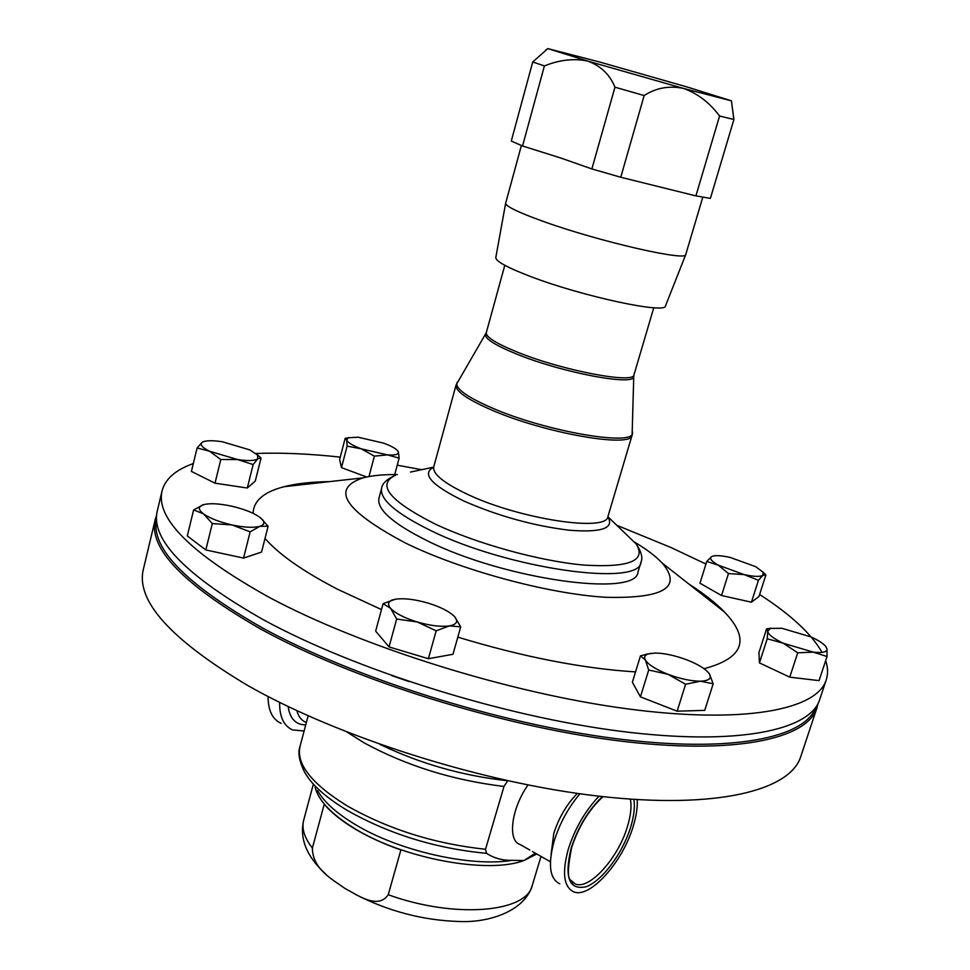 <?xml version="1.0" encoding="UTF-8"?>
<svg xmlns="http://www.w3.org/2000/svg" width="970" height="970" viewBox="0 0 970 970"><rect width="100%" height="100%" fill="white"/><g stroke="black" fill="none" stroke-linecap="round" stroke-linejoin="round"><path stroke-width="1.45" d="M685.741 254.564L665.529 305.829C666.572 314.377 583.067 296.626 531.051 276.692C507.346 267.647 495.597 261.245 495.815 257.486L505.649 203.263M702.789 197.189L685.778 254.467C687.669 261.791 599.169 241.578 543.527 221.499C518.21 212.381 505.588 206.27 505.673 203.154L521.387 145.524M561.145 158.134L522.551 145.985L544.4 65.924L532.724 61.971L547.868 48.585M733.672 118.122L731.416 100.819L687.354 87.057L599.375 61.934L547.977 48.658L587.978 61.146L683.462 88.415C669.106 85.481 656.011 87.858 644.153 95.545L614.956 87.191C609.936 74.775 600.988 66.105 588.111 61.183L587.796 61.098C574.107 58.188 559.629 59.8 544.4 65.924M381.634 488.177L378.955 498.216C376.76 509.42 392.923 523.642 427.443 540.872C504.982 579.733 637.011 597.678 637.993 571.997L641.012 562.066C640.176 587.274 508.074 568.941 430.328 530.347C395.724 513.227 379.5 499.174 381.634 488.177C382.265 483.472 386.836 479.18 395.36 475.312C376.36 484.636 389.406 500.775 434.499 523.715C476.306 543.624 539.599 561.145 583.77 565.061C629.251 567.85 646.699 560.793 636.126 543.903L624.995 533.197M818.013 703.589L816.958 707.845C807.27 739.201 734.132 755.4 616.774 740.607C499.708 725.899 352.898 679.655 261.233 629.348C183.548 584.886 148.228 548.232 155.273 519.362L156.619 515.191M155.273 519.362L143.342 569.402C135.764 600.575 170.308 639.133 246.974 685.05C337.475 736.921 483.036 783.154 599.678 796.273C716.612 809.501 790.198 790.514 800.735 756.661L816.958 707.845M156.57 519.362C150.58 548.026 185.888 584.207 262.494 627.942C353.432 677.763 498.713 723.644 615.089 738.534C731.732 753.508 805.185 737.94 815.855 707.166M536.786 854L523.945 860.511L511.99 860.329C502.521 860.548 494.057 858.22 486.588 853.345L485.521 849.271L503.988 786.44L507.346 781.311M324.235 804.239L312.388 848.059C312.461 869.059 332.419 879.378 344.98 888.459C358.124 895.359 377.9 909.836 388.23 894.728L400.889 849.95C383.611 843.912 368.248 836.867 354.777 828.829C341.428 820.778 331.243 812.581 324.235 804.239M529.838 850.047L520.126 844.506C507.286 840.832 511.299 808.568 527.971 784.985M572.664 882.518L575.307 883.997C589.457 890.169 618.193 858.038 627.36 826.828C630.755 815.782 631.761 806.555 630.391 799.159M579.927 793.763C568.347 807.573 559.763 823.287 554.197 840.893C547.759 864.512 549.626 878.832 559.811 883.84M599.024 796.2C585.298 810.653 575.089 828.21 568.384 848.883C561.86 872.576 563.643 886.907 573.707 891.842C589.869 898.887 622.643 862.148 633.131 826.561C636.296 816.34 637.666 807.355 637.217 799.62M712.453 600.963L710.464 601.024M193.321 463.563C175.728 469.795 165.312 478.853 162.099 490.759L157.298 510.887C150.35 539.356 185.791 575.683 263.646 619.903C355.517 669.943 502.533 716.187 619.672 731.162C737.103 746.221 810.156 730.495 819.698 699.576L826.222 679.946C828.162 673.944 827.98 667.518 825.676 660.631M705.942 564.055L671.01 547.529L616.762 525.267M421.635 469.686L397.239 465.188M340.264 457.125C309.381 453.754 281.251 452.541 255.862 453.475M162.099 490.759C155.37 518.283 191.126 553.846 269.393 597.459C361.725 646.869 509.25 693.113 626.571 708.73C744.16 724.432 817.019 709.846 826.222 679.946M397.336 474.597C383.356 474.415 371.922 475.506 363.022 477.87C330.212 488.844 344.362 510.572 405.472 543.042C461.223 570.336 548.244 593.87 605.522 597.278C663.735 598.757 682.65 587.359 662.255 563.109C655.938 556.416 646.796 549.457 634.816 542.242M329.473 481.629C311.661 481.847 296.529 483.545 284.077 486.71C263.937 491.863 253.594 500.738 253.073 513.324M265.028 538.411C278.645 554.197 302.676 571.075 337.123 589.045L381.477 609.584M827.034 656.532L819.044 680.637L789.75 677.145L759.437 662.898L758.928 652.592L766.579 628.851L767.719 631.24L767.234 638.769L783.226 643.207L797.716 652.81L813.272 652.131L827.034 656.532L827.01 648.845L825.737 646.408M759.437 662.898L767.234 638.769M771.162 628.208L766.579 628.851M789.75 677.145L797.716 652.81M813.272 652.131L783.226 643.207C773.478 638.575 768.301 634.586 767.719 631.24L770.35 628.427L781.832 628.269L811.102 636.951C818.668 640.43 823.651 643.728 826.052 646.82L827.01 648.845C827.204 652.082 822.621 653.174 813.272 652.131M268.096 526.274L261.56 552.075L243.555 558.089L205.822 549.942L187.295 535.949L193.636 509.893L203.579 513.918C198.389 509.929 197.977 506.97 202.366 505.043L203.773 504.582C210.26 503.078 219.487 503.6 231.442 506.134C243.397 508.886 252.649 512.451 259.196 516.828L262.409 519.617C264.931 522.672 264.095 524.903 259.899 526.298L268.096 526.274L260.76 518.016M366.672 476.997L341.488 467.637L339.621 459.586L345.15 438.355L346.714 439.956L348.279 437.761L358.075 437.203L383.623 443.144C390.934 445.848 395.639 448.431 397.761 450.88L398.367 451.923C398.937 454.421 395.299 455.403 387.43 454.882L361.313 448.843L374.384 456.142L387.43 454.882L399.131 458.131L398.367 451.923L397.373 450.444M261.051 458.01L255.268 481.108L247.289 488.019L215.013 483.181L191.417 471.42L197.104 447.934L209.508 451.22C202.051 447.425 199.59 444.466 202.148 442.32L203.203 441.762C206.986 440.392 213.388 440.392 222.385 441.774L249.848 449.91L257.571 455.075L257.741 458.798C254.807 460.835 248.114 461.089 237.65 459.562L253.146 464.557L257.741 458.798L261.051 458.01L257.038 454.493M457.816 637.132C523.024 656.92 582.267 668.512 635.544 671.919M704.05 668.706C743.65 658.218 750.525 639.388 724.687 612.216C715.787 602.976 703.82 593.555 688.785 583.976M822.075 652.398C811.502 633.822 790.683 614.531 759.619 594.501M454.93 617.102C458.386 621.624 456.518 624.559 449.365 625.905C440.95 627.02 430.243 625.711 417.221 621.976L436.161 630.827L449.365 625.905L460.714 626.85L452.978 654.289L428.388 658.715L389.043 646.929L375.645 631.13L383.089 603.655L390.607 608.348C387.37 604.492 387.988 601.703 392.474 599.969L396.475 599.048C404.939 598.126 415.427 599.46 427.928 603.061C440.319 606.88 449.074 611.294 454.215 616.289L454.991 617.15L454.215 616.289M713.362 555.968L712.489 556.21C715.957 555.179 721.886 555.592 730.264 557.459L755.666 566.674L762.99 572.118L762.917 575.295L765.888 574.895L758.989 596.477L751.435 602.2L721.547 595.519L699.964 583.225L706.754 561.46L718.273 565.158C711.446 561.242 709.215 558.393 711.58 556.622L706.754 561.46M713.18 683.765L704.741 710.355L677.145 711.192L640.43 696.86L632.379 682.225L640.467 655.853L645.414 660.061L648.7 670.028L667.978 674.283L685.596 684.262L700.376 681.195L713.18 683.765L709.325 673.762L707.312 671.385M391.819 675.629L408.976 681.534M722.007 609.5L720.795 609.16M281.154 723.353C272.437 719.388 268.084 710.44 268.084 696.509M304.107 730.992L292.552 729.925C283.725 725.899 279.433 716.721 279.639 702.389M315.092 787.034C318.281 800.456 331.534 814.315 354.826 828.635C403.387 858.753 488.043 874.285 523.945 860.511L535.379 853.2M209.508 451.22L237.65 459.562L220.808 459.513L209.508 451.22M204.233 441.411L202.148 442.32L197.104 447.934M215.013 483.181L220.808 459.513M247.289 488.019L253.146 464.557M417.221 621.976C404.357 617.975 395.493 613.428 390.607 608.348L396.669 619.018L417.221 621.976M460.714 626.85L454.991 617.15M395.348 599.23L383.089 603.655M389.043 646.929L396.669 619.018M428.388 658.715L436.161 630.827M346.714 439.956C347.684 442.562 352.546 445.533 361.313 448.843L347.102 446.115L346.714 439.956M348.424 437.7L345.15 438.355M394.729 474.572L399.131 458.131M341.488 467.637L347.102 446.115M368.988 476.537L374.384 456.142M744.208 574.616L718.273 565.158L728.47 573.537L744.208 574.616L758.419 580.315L762.917 575.295C760.14 576.944 753.896 576.713 744.208 574.616M765.888 574.895L762.699 571.754M721.547 595.519L728.47 573.537M751.435 602.2L758.419 580.315M231.963 524.94C219.547 522.078 210.09 518.404 203.579 513.918L212.309 523.558L231.963 524.94C244.331 527.51 253.643 527.971 259.899 526.298L250.151 531.851L231.963 524.94M203.773 504.582L193.636 509.893M205.822 549.942L212.309 523.558M243.555 558.089L250.151 531.851M650.785 653.331L640.467 655.853M677.145 711.192L685.596 684.262M640.43 696.86L648.7 670.028M708.912 673.18L709.325 673.762C712.029 678.357 709.046 680.831 700.376 681.195C691.016 681.146 680.212 678.842 667.978 674.283C656.035 669.53 648.518 664.789 645.414 660.061C643.789 657.139 644.759 655.089 648.299 653.901L655.162 653.04C664.389 653.186 674.902 655.453 686.687 659.818C697.709 664.135 705.117 668.585 708.912 673.18L708.937 673.204M731.416 100.819L733.902 119.504L719.57 116.012C709.567 102.614 697.527 93.411 683.462 88.415L731.416 100.819M644.153 95.545L620.764 177.255L695.914 195.891L710.392 198.377L733.902 119.504M695.914 195.891L719.57 116.012M620.764 177.255L591.882 168.938L614.956 87.191M560.842 158.037L591.882 168.938M522.551 145.985L511.275 141.05L532.724 61.971M607.947 516.476L632.101 435.19C632.222 448.479 544.473 433.238 491.159 409.813C466.861 399.179 455.16 390.922 456.058 385.041L433.748 466.849C432.511 473.93 443.811 483.108 467.637 494.385C519.896 519.241 607.256 532.336 607.947 516.476L608.384 518.344L607.875 516.792C614.568 528.274 601.618 532.76 569.038 530.202C533.063 525.728 497.913 515.967 463.551 500.896C431.189 485.024 421.222 473.76 433.651 467.14L410.455 472.075M457.355 382.156L457.003 382.738C455.172 388.521 466.788 396.888 491.863 407.873C546.025 431.626 634.853 446.733 632.513 432.729L632.525 432.05M504.8 265.307L486.297 332.674C485.776 336.905 495.84 343.271 516.489 351.77C561.448 370.358 634.441 384.29 634.004 374.747L633.749 376.421C635.58 386.557 561.509 372.662 515.797 353.723C494.542 344.944 484.491 338.445 485.618 334.226L485.837 333.862M633.774 375.996L632.101 435.19M507.577 780.729C462.908 775.903 420.313 763.766 379.803 744.329M503.988 786.44C452.966 780.304 406.382 765.791 364.235 742.911L347.054 732.132M485.521 849.271C434.742 843.864 388.582 829.374 347.03 805.815C311.794 783.942 296.117 764.154 300.009 746.463C297.669 752.405 299.148 760.88 304.435 771.877C311.455 784.572 325.69 797.388 347.139 810.326C389.212 834.176 435.688 848.52 486.588 853.345M511.99 860.329C470.862 867.338 398.1 850.799 354.729 824.209C336.214 812.993 323.834 801.79 317.602 790.598M312.388 848.059C304.398 837.801 301.5 828.525 303.683 820.208L313.274 784.451M633.919 799.401C635.083 807.04 633.968 816.388 630.561 827.446C622.57 853.273 602.261 880.736 586.353 886.677C569.087 890.557 564.043 877.632 571.221 847.901C578.132 826.949 588.547 809.841 602.479 796.588M577.344 793.399C566.735 804.275 558.878 817.613 553.785 833.424L551.081 854.485M306.338 722.589L305.889 722.335C301.44 720.443 298.445 716.563 296.917 710.695M305.732 724.893C295.777 724.808 289.921 718.697 288.151 706.548M541.005 856.413L532.287 885.331C526.722 912.564 454.809 918.905 388.23 894.728M456.058 385.041L486.297 332.674M325.459 873.849C306.641 856.51 299.378 838.626 303.683 820.208M575.307 883.997L570.712 880.154C567.329 878.517 567.632 867.653 571.633 847.55C578.666 826.428 589.117 809.453 603 796.649M532.397 851.502L550.39 861.76M363.022 477.87L284.077 486.71M770.35 628.427L766.87 628.936M662.255 563.109L724.687 612.216M532.287 885.331C525.122 910.6 489.632 922.967 459.186 921.5C423.078 920.397 388.376 911.303 355.056 894.207M308.133 715.811L300.009 746.463M257.571 455.075L260.93 457.961M392.474 599.969L391.662 600.115M348.279 437.761L345.587 438.367M762.99 572.118L765.645 574.749M262.409 519.617L263.222 520.296M648.299 653.901L646.056 654.216M653.768 307.745L634.004 374.747M607.887 516.731L636.126 543.903C641.328 551.675 642.952 557.726 641.012 562.066M433.748 466.849L432.402 468.207L433.651 467.164M547.977 48.658L545.589 50.052"/></g></svg>
